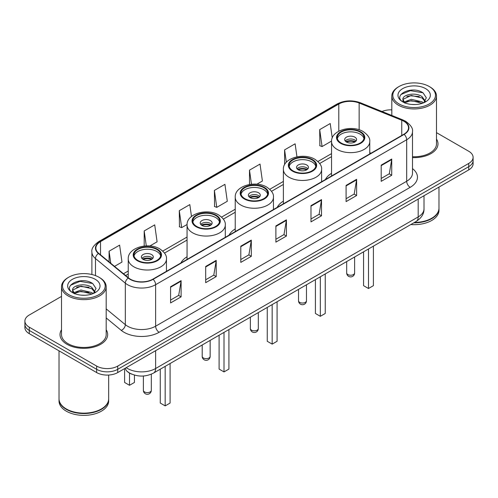 <?xml version="1.0" encoding="UTF-8"?>
<svg xmlns="http://www.w3.org/2000/svg" width="498" height="498" viewBox="0 0 498 498"><rect width="100%" height="100%" fill="white"/><g stroke="black" fill="none" stroke-linecap="round" stroke-linejoin="round"><path stroke-width="0.75" d="M187.061 256.744A26.313 15.189 0 0 0 180.899 262.969M235.224 228.943A26.313 15.189 0 0 0 229.055 235.168M283.381 201.136A26.313 15.189 0 0 0 277.218 207.361M331.544 173.329A26.313 15.189 0 0 0 325.381 179.554M132.014 374.241A14.89 8.597 180 0 1 127.818 371.925L127.139 371.359A9.929 6.642 129.5 0 1 125.409 368.128M61.509 296.397L29.264 315.01A14.89 8.597 0 0 0 24.9 321.092L24.9 327.578A14.89 8.597 0 0 0 29.264 333.654L96.656 372.566A14.89 8.597 0 0 0 117.721 372.566L468.736 169.905A14.89 8.597 0 0 0 473.1 163.83L473.1 160.586A14.89 8.597 0 0 1 468.736 166.668A14.89 8.597 0 0 0 473.1 160.586L473.1 157.343A14.89 8.597 0 0 0 468.736 151.261L436.491 132.649M24.9 321.092A14.89 8.597 0 0 0 29.264 327.174L96.656 366.08A14.89 8.597 0 0 0 117.721 366.08L117.721 369.323L468.736 166.668L117.721 369.323A14.89 8.597 0 0 1 96.656 369.323A14.89 8.597 0 0 0 117.721 369.323L117.721 372.566M29.264 327.174L29.264 330.417L96.656 369.323L29.264 330.417A14.89 8.597 0 0 1 24.9 324.335A14.89 8.597 0 0 0 29.264 330.417L29.264 333.654M61.509 329.782A23.829 13.757 0 0 0 60.015 334.569A23.829 13.757 0 0 0 66.993 344.299A23.829 13.757 0 0 0 92.964 347.28A23.829 13.757 0 0 0 107.674 334.569A23.829 13.757 0 0 0 106.186 329.782A23.829 13.757 0 0 1 107.674 334.569A23.829 13.757 0 0 1 92.964 347.28A23.829 13.757 0 0 1 66.993 344.299A23.829 13.757 0 0 1 60.015 334.569A23.829 13.757 0 0 1 61.509 329.782M403.872 121.269A15.886 9.169 180 0 1 408.522 127.756A15.886 9.169 180 0 1 403.872 134.242L152.824 279.179A15.886 9.169 180 0 1 128.577 277.959L98.741 253.351A15.886 9.169 180 0 1 95.865 248.091A15.886 9.169 180 0 1 100.515 241.611L338.789 104.045A15.886 9.169 180 0 1 359.139 103.018L401.749 120.242A15.886 9.169 180 0 1 403.872 121.269M404.152 121.107A16.285 9.4 0 0 0 401.979 120.055L359.363 102.825A16.285 9.4 0 0 0 338.509 103.883L100.235 241.449A16.285 9.4 0 0 0 98.411 253.488L128.247 278.089A16.285 9.4 0 0 0 153.104 279.341L404.152 134.404A16.285 9.4 0 0 0 404.152 121.107M170.584 286.724L170.584 302.933L181.11 296.852L181.11 280.642L170.584 286.724M170.584 300.057L178.695 295.376L181.073 281.177A3.972 2.291 -120 0 0 181.11 280.642M178.62 295.414L181.11 296.852M205.686 266.455L205.686 282.665L216.213 276.589L216.213 260.373L205.686 266.455M205.686 279.789L213.798 275.108L216.169 260.915A3.972 2.291 -120 0 0 216.213 260.373M213.723 275.151L216.213 276.589M240.789 246.186L240.789 262.402L251.316 256.321L251.316 240.111L240.789 246.186M240.789 259.526L248.894 254.845L251.272 240.646A3.972 2.291 -120 0 0 251.316 240.111M248.826 254.883L251.316 256.321M381.194 165.124L381.194 181.34L391.727 175.259L391.727 159.043L381.194 165.124M381.194 178.465L389.305 173.777L391.683 159.584A3.972 2.291 -120 0 0 391.727 159.043M389.231 173.821L391.727 175.259M346.091 185.393L346.091 201.603L356.624 195.527L356.624 179.311L346.091 185.393M346.091 198.727L354.203 194.046L356.58 179.853A3.972 2.291 -120 0 0 356.624 179.311M354.134 194.083L356.624 195.527M310.989 205.655L310.989 221.871L321.521 215.79L321.521 199.58L310.989 205.655M310.989 218.996L319.1 214.308L321.478 200.115A3.972 2.291 -120 0 0 321.521 199.58M319.031 214.352L321.521 215.79M275.886 225.924L275.886 242.134L286.418 236.058L286.418 219.842L275.886 225.924M275.886 239.258L283.997 234.577L286.375 220.384A3.972 2.291 -120 0 0 286.418 219.842M283.928 234.62L286.418 236.058M412.493 157.592A23.829 13.757 0 0 0 437.985 143.866A23.829 13.757 0 0 0 436.491 139.079A23.829 13.757 0 0 1 437.985 143.866A23.829 13.757 0 0 1 412.493 157.592M117.721 366.08L468.736 163.425A14.89 8.597 0 0 0 473.1 157.343M391.814 109.853A14.89 8.597 0 0 0 382.01 111.496M149.879 245.975L157.094 241.81L154.716 224.872L144.183 230.948L144.183 246.037M114.534 266.38L121.991 262.073L119.613 245.134L109.081 251.216L109.081 261.886M256.868 184.204L262.396 181.011L260.024 164.072L249.492 170.154L249.492 184.497M296.951 156.82L295.121 143.804L284.595 149.886L284.595 164.682M332.247 137.965L330.224 123.541L319.697 129.617L319.865 145.733M191.481 216.468L189.819 204.603L179.286 210.685L179.454 226.795M214.389 190.417L216.767 207.355L227.3 201.279L224.922 184.335L214.389 190.417L214.557 206.533M216.767 207.355L214.389 206.471M249.492 170.154L251.465 184.235M284.595 149.886L286.331 162.248M319.697 129.617L322.075 146.561L331.556 141.083M322.075 146.561L319.697 145.671M179.286 210.685L181.664 227.623L187.08 224.498M181.664 227.623L179.286 226.733M144.183 230.948L146.281 245.881M109.081 251.216L110.774 263.28M399.06 103.939A21.346 12.326 0 0 0 429.251 103.939A21.346 12.326 0 0 0 429.251 86.515L429.948 86.92A22.342 12.898 0 0 1 436.491 96.039A22.342 12.898 0 0 1 422.702 107.954A22.342 12.898 0 0 1 398.356 105.159A22.342 12.898 0 0 1 391.814 96.039A22.342 12.898 0 0 1 398.356 86.92L399.06 86.515A21.346 12.326 0 0 0 399.06 103.939M412.493 156.727A22.342 12.898 0 0 0 436.491 143.866L436.491 96.039M414.454 222.438A24.819 14.33 0 0 0 431.704 218.242A24.819 14.33 0 0 0 438.975 208.108L438.975 187.092M414.355 222.5A24.57 14.187 0 0 0 431.529 218.342A24.57 14.187 0 0 0 431.617 218.292M413.757 222.843A24.819 14.33 0 0 0 438.975 208.513A24.819 14.33 0 0 0 438.975 208.313M410.819 224.542A24.819 14.33 0 0 0 438.975 210.337L438.975 208.513M411.441 104.443L415.226 104.549M404.021 102.065L411.248 99.307L422.092 101.841L423.4 102.899M404.687 102.762L411.248 100.596L422.329 103.291M402.932 99.345L404.787 102.849M402.957 99.693C401.743 94.701 415.444 91.732 422.092 96.693L425.311 101.15M403.007 100.005L403.318 99.17L411.248 95.448L422.092 97.982L425.062 101.486M423.786 102.737L426.319 97.757L423.113 92.927C411.759 84.766 391.577 95.523 403.231 102.115L403.81 102.47M425.597 88.619A16.185 9.344 0 0 0 402.708 88.619A16.185 9.344 0 0 0 402.708 101.835A16.185 9.344 0 0 0 425.597 101.835A16.185 9.344 0 0 0 425.597 88.619M405.036 103.179C403.343 102.183 402.658 101.082 402.982 99.88M429.948 86.92L429.251 86.515A21.346 12.326 0 0 0 399.06 86.515M400.865 94.552L410.364 90.648L422.895 92.777M406.798 96.444L410.364 95.797L419.31 96.562M406.798 101.592L410.364 100.945L419.31 101.71M360.135 132.088A13.402 7.738 0 0 0 345.525 130.414A13.402 7.738 0 0 0 337.252 137.56A13.402 7.738 0 0 0 341.18 143.032A13.402 7.738 0 0 0 355.784 144.713A13.402 7.738 0 0 0 364.057 137.56A13.402 7.738 0 0 0 360.135 132.088M363.945 138.575A13.402 7.738 0 0 0 360.135 134.118A13.402 7.738 0 0 0 346.347 132.263A13.402 7.738 0 0 0 337.37 138.575M363.571 251.82L363.571 285.665L368.489 288.504L373.4 285.665L373.4 246.143M368.489 288.504L368.489 248.981M354.869 137.155A5.957 3.436 0 0 0 348.376 136.415A5.957 3.436 0 0 0 344.697 139.589A5.957 3.436 0 0 0 346.44 142.023A5.957 3.436 0 0 0 352.933 142.764A5.957 3.436 0 0 0 356.612 139.589A5.957 3.436 0 0 0 354.869 137.155M356.082 141.009A5.957 3.436 0 0 0 354.869 139.994A5.957 3.436 0 0 0 345.226 141.009M345.842 141.619A7.943 4.588 180 0 1 355.118 141.469L355.118 141.868M346.496 142.048A6.947 4.015 180 0 1 354.402 141.886L355.118 141.469M354.283 142.316L354.402 141.886M68.749 294.642A21.346 12.326 0 0 0 98.94 294.642A21.346 12.326 0 0 0 98.94 277.218L99.644 277.623A22.342 12.898 0 0 1 106.186 286.742A22.342 12.898 0 0 1 92.391 298.657A22.342 12.898 0 0 1 68.052 295.862A22.342 12.898 0 0 1 61.509 286.742A22.342 12.898 0 0 1 68.052 277.623L68.749 277.218A21.346 12.326 0 0 0 68.749 294.642M61.509 286.742L61.509 334.569A22.342 12.898 0 0 0 68.052 343.688A22.342 12.898 0 0 0 92.391 346.484A22.342 12.898 0 0 0 106.186 334.569L106.186 286.742M101.306 408.995A24.57 14.187 0 0 1 101.219 409.045A24.57 14.187 0 0 1 66.471 409.045L66.296 408.945A24.819 14.33 0 0 0 101.399 408.945A24.819 14.33 0 0 0 108.664 398.811L108.664 375.044M59.025 399.016A24.819 14.33 0 0 0 59.025 399.215A24.819 14.33 0 0 0 66.296 409.35A24.819 14.33 0 0 0 93.344 412.456A24.819 14.33 0 0 0 108.664 399.215A24.819 14.33 0 0 0 108.664 399.016M59.025 399.215L59.025 401.039A24.819 14.33 0 0 0 66.296 411.174A24.819 14.33 0 0 0 93.344 414.28A24.819 14.33 0 0 0 108.664 401.039L108.664 399.215M81.137 295.14L84.915 295.252M73.71 292.768L80.944 290.01L91.781 292.544L93.095 293.602M74.376 293.459L80.944 291.299L92.018 293.994M72.621 290.048L74.482 293.552M72.646 290.396C71.438 285.398 85.133 282.434 91.781 287.396L95.006 291.853M72.696 290.708L73.007 289.873L80.944 286.151L91.781 288.684L94.751 292.183M93.475 293.44L96.014 288.46L92.802 283.63C81.448 275.462 61.266 286.219 72.92 292.818L73.499 293.173M95.292 279.322A16.185 9.344 0 0 0 72.403 279.322A16.185 9.344 0 0 0 72.403 292.538A16.185 9.344 0 0 0 95.292 292.538A16.185 9.344 0 0 0 95.292 279.322M74.725 293.882C73.032 292.886 72.347 291.784 72.671 290.583M59.025 350.841L59.025 398.811A24.819 14.33 0 0 0 66.296 408.945L66.471 409.045M99.644 277.623L98.94 277.218A21.346 12.326 0 0 0 68.749 277.218M70.554 285.254L80.06 281.351L92.584 283.48M76.493 287.147L80.06 286.499L88.999 287.265M76.493 292.295L80.06 291.647L88.999 292.413M311.972 159.895A13.402 7.738 0 0 0 297.368 158.221A13.402 7.738 0 0 0 289.089 165.367A13.402 7.738 0 0 0 293.017 170.839A13.402 7.738 0 0 0 307.627 172.52A13.402 7.738 0 0 0 315.9 165.367A13.402 7.738 0 0 0 311.972 159.895M315.782 166.382A13.402 7.738 0 0 0 311.972 161.925A13.402 7.738 0 0 0 298.19 160.063A13.402 7.738 0 0 0 289.207 166.382M315.415 279.621L315.415 313.472L320.326 316.311L325.244 313.472L325.244 273.95M320.326 316.311L320.326 276.782M306.706 164.963A5.957 3.436 0 0 0 300.213 164.216A5.957 3.436 0 0 0 296.54 167.396A5.957 3.436 0 0 0 298.283 169.824A5.957 3.436 0 0 0 304.776 170.571A5.957 3.436 0 0 0 308.455 167.396A5.957 3.436 0 0 0 306.706 164.963M307.92 168.816A5.957 3.436 0 0 0 306.706 167.801A5.957 3.436 0 0 0 297.069 168.816M297.68 169.42A7.943 4.588 180 0 1 306.961 169.276L306.961 169.675M298.333 169.855A6.947 4.015 180 0 1 306.245 169.687L306.961 169.276M306.127 170.123L306.245 169.687M263.816 187.702A13.402 7.738 0 0 0 249.205 186.022A13.402 7.738 0 0 0 240.932 193.174A13.402 7.738 0 0 0 244.86 198.646A13.402 7.738 0 0 0 259.464 200.321A13.402 7.738 0 0 0 267.737 193.174A13.402 7.738 0 0 0 263.816 187.702M267.625 194.189A13.402 7.738 0 0 0 263.816 189.726A13.402 7.738 0 0 0 250.027 187.871A13.402 7.738 0 0 0 241.051 194.189M267.252 307.428L267.252 341.279L272.169 344.118L277.081 341.279L277.081 301.751M272.169 344.118L272.169 304.589M258.549 192.77A5.957 3.436 0 0 0 252.056 192.023A5.957 3.436 0 0 0 248.378 195.197A5.957 3.436 0 0 0 250.121 197.631A5.957 3.436 0 0 0 256.613 198.378A5.957 3.436 0 0 0 260.292 195.197A5.957 3.436 0 0 0 258.549 192.77M259.763 196.617A5.957 3.436 0 0 0 258.549 195.602A5.957 3.436 0 0 0 248.907 196.617M249.523 197.227A7.943 4.588 180 0 1 258.798 197.084L258.798 197.476M250.177 197.662A6.947 4.015 180 0 1 258.082 197.494L258.798 197.084M257.964 197.924L258.082 197.494M215.653 215.503A13.402 7.738 0 0 0 201.049 213.829A13.402 7.738 0 0 0 192.77 220.975A13.402 7.738 0 0 0 196.698 226.447A13.402 7.738 0 0 0 211.308 228.128A13.402 7.738 0 0 0 219.581 220.975A13.402 7.738 0 0 0 215.653 215.503M219.462 221.99A13.402 7.738 0 0 0 215.653 217.533A13.402 7.738 0 0 0 201.871 215.678A13.402 7.738 0 0 0 192.888 221.99M219.095 335.229L219.095 369.08L224.007 371.919L228.924 369.08L228.924 329.558M224.007 371.919L224.007 332.396M210.386 220.57A5.957 3.436 0 0 0 203.894 219.83A5.957 3.436 0 0 0 200.221 223.004A5.957 3.436 0 0 0 201.964 225.438A5.957 3.436 0 0 0 208.457 226.179A5.957 3.436 0 0 0 212.136 223.004A5.957 3.436 0 0 0 210.386 220.57M211.6 224.424A5.957 3.436 0 0 0 210.386 223.409A5.957 3.436 0 0 0 200.75 224.424M201.36 225.034A7.943 4.588 180 0 1 210.642 224.884L210.642 225.283M202.014 225.463A6.947 4.015 180 0 1 209.926 225.301L210.642 224.884M209.807 225.731L209.926 225.301M156.82 249.473A13.402 7.738 0 0 0 142.216 247.792A13.402 7.738 0 0 0 133.943 254.945A13.402 7.738 0 0 0 137.865 260.417A13.402 7.738 0 0 0 152.475 262.091A13.402 7.738 0 0 0 160.748 254.945A13.402 7.738 0 0 0 156.82 249.473M160.63 255.96A13.402 7.738 0 0 0 156.82 251.496A13.402 7.738 0 0 0 143.038 249.641A13.402 7.738 0 0 0 134.055 255.96M160.263 369.199L160.263 403.05L165.174 405.889L170.092 403.05L170.092 363.521M165.174 405.889L165.174 366.36M124.6 369.273L124.6 382.458L129.511 385.296L134.429 382.458L134.429 375.081M129.511 385.296L129.511 373.089M151.56 254.54A5.957 3.436 0 0 0 145.067 253.793A5.957 3.436 0 0 0 141.388 256.968A5.957 3.436 0 0 0 143.131 259.402A5.957 3.436 0 0 0 149.624 260.149A5.957 3.436 0 0 0 153.303 256.968A5.957 3.436 0 0 0 151.56 254.54M152.774 258.387A5.957 3.436 0 0 0 151.56 257.373A5.957 3.436 0 0 0 141.918 258.387M142.534 258.997A7.943 4.588 180 0 1 151.809 258.854L151.809 259.246M143.181 259.433A6.947 4.015 180 0 1 151.093 259.265L151.809 258.854M150.975 259.695L151.093 259.265M126.212 367.661A19.858 11.466 0 0 0 127.55 368.514A19.858 11.466 0 0 0 155.631 368.514L418.189 216.923A19.858 11.466 0 0 0 424.01 208.818C424.153 213.748 421.526 217.962 416.135 221.473L153.571 373.058A9.929 5.733 60 0 0 155.631 368.514L155.631 350.679M418.189 199.088L418.189 216.923A9.929 5.733 60 0 1 416.135 221.473M468.736 169.905L468.736 163.425M96.656 372.566L96.656 366.08M412.493 168.604A24.819 14.33 180 0 1 410.19 187.335L159.142 332.278A4.961 2.864 60 0 1 155.631 326.196L406.679 181.26A19.858 11.466 0 0 0 412.493 173.148L412.493 131.646A19.858 11.466 180 0 1 406.679 139.751A4.961 2.864 -120 0 0 404.152 134.404M159.142 332.278A24.819 14.33 180 0 1 124.039 332.278A24.819 14.33 180 0 1 121.257 330.367L106.186 317.936M128.247 278.089A4.961 3.318 129.5 0 0 125.322 283.163L125.322 324.665A19.858 11.466 0 0 0 127.55 326.196A19.858 11.466 0 0 0 155.631 326.196L155.631 284.694A19.858 11.466 180 0 1 125.322 283.163L95.485 258.562A19.858 11.466 180 0 1 91.893 251.988L91.893 274.516M412.493 131.646C413.153 128.546 410.875 125.085 405.652 121.269L403.038 119.999A4.961 2.322 112 0 0 401.979 120.055M403.038 119.999L360.428 102.775C352.204 99.861 344.398 100.285 337.009 104.038A4.961 2.864 60 0 1 338.509 103.883M100.235 241.449A4.961 2.864 -120 0 0 98.735 241.605C93.587 245.309 91.302 248.77 91.893 251.988M98.411 253.488A4.961 3.318 129.5 0 0 95.485 258.562L95.485 275.599M360.428 102.775A4.961 2.322 112 0 0 359.363 102.825M153.104 279.341A4.961 2.864 60 0 1 155.631 284.694L406.679 139.751L406.679 181.26A4.961 2.864 60 0 0 410.19 187.335M106.186 308.891L125.322 324.665A4.961 3.318 -50.5 0 1 121.257 330.367M100.515 241.611L100.515 254.82M401.749 120.242L401.749 135.462M359.139 103.018L359.139 129.779M371.01 153.21L369.765 152.712M338.789 104.045L338.789 131.198M331.544 153.627L317.911 161.495M283.381 181.428L269.754 189.296M235.224 209.235L221.591 217.103M187.061 237.036L162.765 251.067M128.235 271.005L123.473 273.751M275.886 226.434L286.375 220.384M310.989 206.172L321.478 200.115M346.091 185.903L356.58 179.853M381.194 165.641L391.683 159.584M240.789 246.703L251.272 240.646M205.686 266.972L216.169 260.915M170.584 287.234L181.073 281.177M340.651 143.337A14.149 8.167 0 0 0 360.658 143.337A14.149 8.167 0 0 0 360.658 131.789A14.149 8.167 0 0 0 340.651 131.789A14.149 8.167 0 0 0 340.651 143.337M369.765 153.926L369.765 141.619A19.111 11.037 180 0 1 357.969 151.809A19.111 11.037 180 0 1 337.14 149.419A19.111 11.037 180 0 1 331.544 141.619L331.544 175.999M347.847 274.56A3.972 2.291 180 0 1 346.683 272.941A3.972 3.972 0 0 0 352.64 276.378A3.972 3.972 0 0 0 354.626 272.941A3.972 2.291 180 0 1 353.462 274.56A3.972 2.291 180 0 1 347.847 274.56M292.494 171.144A14.149 8.167 0 0 0 312.501 171.144A14.149 8.167 0 0 0 312.501 159.59A14.149 8.167 0 0 0 292.494 159.59A14.149 8.167 0 0 0 292.494 171.144M321.608 181.733L321.608 169.42A19.111 11.037 180 0 1 309.812 179.616A19.111 11.037 180 0 1 288.983 177.226A19.111 11.037 180 0 1 283.381 169.42L283.381 203.8M299.69 302.367A3.972 2.291 180 0 1 298.526 300.748A3.972 3.972 0 0 0 304.483 304.185A3.972 3.972 0 0 0 306.469 300.748A3.972 2.291 180 0 1 305.305 302.367A3.972 2.291 180 0 1 299.69 302.367M244.331 198.951A14.149 8.167 0 0 0 264.338 198.951A14.149 8.167 0 0 0 264.338 187.397A14.149 8.167 0 0 0 244.331 187.397A14.149 8.167 0 0 0 244.331 198.951M273.446 209.54L273.446 197.227A19.111 11.037 180 0 1 261.649 207.423A19.111 11.037 180 0 1 240.82 205.027A19.111 11.037 180 0 1 235.224 197.227L235.224 231.607M251.527 330.174A3.972 2.291 180 0 1 250.363 328.549A3.972 3.972 0 0 0 256.321 331.992A3.972 3.972 0 0 0 258.306 328.549A3.972 2.291 180 0 1 257.142 330.174A3.972 2.291 180 0 1 251.527 330.174M196.175 226.752A14.149 8.167 0 0 0 216.182 226.752A14.149 8.167 0 0 0 216.182 215.204A14.149 8.167 0 0 0 196.175 215.204A14.149 8.167 0 0 0 196.175 226.752M225.289 237.341L225.289 225.034A19.111 11.037 180 0 1 213.493 235.224A19.111 11.037 180 0 1 192.664 232.834A19.111 11.037 180 0 1 187.061 225.034L187.061 259.408M203.365 357.975A3.972 2.291 180 0 1 202.207 356.356A3.972 3.972 0 0 0 208.164 359.793A3.972 3.972 0 0 0 210.15 356.356A3.972 2.291 180 0 1 208.986 357.975A3.972 2.291 180 0 1 203.365 357.975M137.342 260.722A14.149 8.167 0 0 0 157.349 260.722A14.149 8.167 0 0 0 157.349 249.168A14.149 8.167 0 0 0 137.342 249.168A14.149 8.167 0 0 0 137.342 260.722M166.457 271.31L166.457 258.997A19.111 11.037 180 0 1 154.66 269.188A19.111 11.037 180 0 1 133.831 266.797A19.111 11.037 180 0 1 128.235 258.997L128.235 277.672M144.538 391.945A3.972 2.291 180 0 1 143.374 390.32A3.972 3.972 0 0 0 149.332 393.762A3.972 3.972 0 0 0 151.317 390.32A3.972 2.291 180 0 1 150.153 391.945A3.972 2.291 180 0 1 144.538 391.945M153.571 373.058C145.584 377.073 137.591 377.073 129.605 373.058L127.139 371.359M424.01 208.818L424.01 195.733M337.009 104.038L98.735 241.605M331.544 156.646L319.672 163.5M283.381 184.453L271.51 191.307M235.224 212.254L223.353 219.108M187.061 240.061L164.521 253.077M128.235 274.024L125.633 275.531M391.814 115.461L391.814 96.039M369.765 141.619C370.188 138.251 367.978 134.896 363.142 131.54C351.874 124.568 330.884 130.165 331.544 141.619M354.626 256.98L354.626 272.941M346.683 261.568L346.683 272.941M321.608 169.42C322.025 166.058 319.816 162.697 314.979 159.348C303.712 152.376 282.721 157.966 283.381 169.42M306.469 284.788L306.469 300.748M298.526 289.375L298.526 300.748M273.446 197.227C273.869 193.859 271.659 190.504 266.822 187.148C255.555 180.176 234.558 185.773 235.224 197.227M258.306 312.595L258.306 328.549M250.363 317.176L250.363 328.549M225.289 225.034C225.706 221.666 223.496 218.311 218.659 214.955C207.392 207.983 186.401 213.58 187.061 225.034M210.15 340.395L210.15 356.356M202.207 344.983L202.207 356.356M166.457 258.997C166.874 255.63 164.67 252.274 159.833 248.919C148.566 241.947 127.569 247.543 128.235 258.997M151.317 374.179L151.317 390.32M143.374 376.009L143.374 390.32"/></g></svg>
